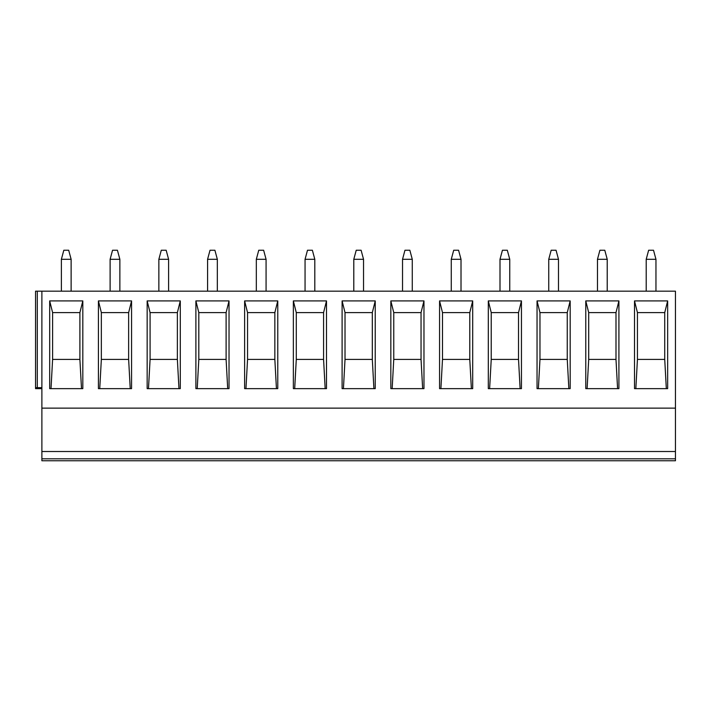 <?xml version="1.0" encoding="UTF-8"?>
<svg xmlns="http://www.w3.org/2000/svg" width="711" height="711" viewBox="0 0 711 711"><rect width="100%" height="100%" fill="white"/><g stroke="black" fill="none" stroke-linecap="round" stroke-linejoin="round"><path stroke-width="1.07" d="M41.887 388.641L37.301 388.641L37.301 387.664L35.55 387.664L35.55 291.172L41.887 291.172L41.887 460.772L675.45 460.772L675.45 451.512L41.887 451.512M37.301 388.641L35.55 388.641L35.55 387.664M41.887 408.132L675.45 408.132L675.45 451.512M41.887 291.172L675.45 291.172L675.45 408.132M667.656 300.913L667.656 388.641L634.514 388.641L634.514 300.913L667.656 300.913L664.732 312.609L664.732 359.402L637.438 359.402L635.838 388.641M618.917 300.913L618.917 388.641L585.775 388.641L585.775 300.913L618.917 300.913L615.993 312.609L615.993 359.402L588.699 359.402L587.108 388.641M570.178 300.913L570.178 388.641L537.045 388.641L537.045 300.913L570.178 300.913L567.254 312.609L567.254 359.402L539.969 359.402L538.369 388.641M521.447 300.913L521.447 388.641L488.306 388.641L488.306 300.913L521.447 300.913L518.523 312.609L518.523 359.402L491.23 359.402L489.63 388.641M472.708 300.913L472.708 388.641L439.567 388.641L439.567 300.913L472.708 300.913L469.784 312.609L469.784 359.402L442.491 359.402L440.9 388.641M423.969 300.913L423.969 388.641L390.837 388.641L390.837 300.913L423.969 300.913L421.045 312.609L421.045 359.402L393.761 359.402L392.161 388.641M375.239 300.913L375.239 388.641L342.098 388.641L342.098 300.913L375.239 300.913L372.315 312.609L372.315 359.402L345.022 359.402L343.431 388.641M326.5 300.913L326.5 388.641L293.359 388.641L293.359 300.913L326.5 300.913L323.576 312.609L323.576 359.402L296.283 359.402L294.692 388.641M277.77 300.913L277.77 388.641L244.628 388.641L244.628 300.913L277.77 300.913L274.846 312.609L274.846 359.402L247.552 359.402L245.953 388.641M229.031 300.913L229.031 388.641L195.889 388.641L195.889 300.913L229.031 300.913L226.107 312.609L226.107 359.402L198.813 359.402L197.223 388.641M180.292 300.913L180.292 388.641L147.159 388.641L147.159 300.913L180.292 300.913L177.368 312.609L177.368 359.402L150.083 359.402L148.483 388.641M131.562 300.913L131.562 388.641L98.42 388.641L98.42 300.913L131.562 300.913L128.638 312.609L128.638 359.402L101.344 359.402L99.744 388.641M82.823 300.913L82.823 388.641L49.681 388.641L49.681 300.913L82.823 300.913L79.899 312.609L79.899 359.402L52.605 359.402L51.014 388.641M37.301 291.172L37.301 387.664L41.887 387.664M655.96 291.172L655.96 259.293L653.516 250.228L648.645 250.228L646.21 259.293L646.21 291.172M655.96 259.293L646.21 259.293M607.221 291.172L607.221 259.293L604.785 250.228L599.906 250.228L597.471 259.293L597.471 291.172M607.221 259.293L597.471 259.293M558.482 291.172L558.482 259.293L556.046 250.228L551.176 250.228L548.741 259.293L548.741 291.172M558.482 259.293L548.741 259.293M509.751 291.172L509.751 259.293L507.307 250.228L502.437 250.228L500.002 259.293L500.002 291.172M509.751 259.293L500.002 259.293M461.012 291.172L461.012 259.293L458.577 250.228L453.707 250.228L451.263 259.293L451.263 291.172M461.012 259.293L451.263 259.293M412.273 291.172L412.273 259.293L409.838 250.228L404.968 250.228L402.533 259.293L402.533 291.172M412.273 259.293L402.533 259.293M363.543 291.172L363.543 259.293L361.108 250.228L356.229 250.228L353.794 259.293L353.794 291.172M363.543 259.293L353.794 259.293M314.804 291.172L314.804 259.293L312.369 250.228L307.499 250.228L305.055 259.293L305.055 291.172M314.804 259.293L305.055 259.293M266.074 291.172L266.074 259.293L263.63 250.228L258.76 250.228L256.324 259.293L256.324 291.172M266.074 259.293L256.324 259.293M217.335 291.172L217.335 259.293L214.9 250.228L210.021 250.228L207.585 259.293L207.585 291.172M217.335 259.293L207.585 259.293M168.596 291.172L168.596 259.293L166.161 250.228L161.29 250.228L158.855 259.293L158.855 291.172M168.596 259.293L158.855 259.293M119.866 291.172L119.866 259.293L117.422 250.228L112.551 250.228L110.116 259.293L110.116 291.172M119.866 259.293L110.116 259.293M71.127 291.172L71.127 259.293L68.691 250.228L63.821 250.228L61.377 259.293L61.377 291.172M71.127 259.293L61.377 259.293M666.323 388.641L664.732 359.402L637.438 359.402L637.438 312.609L634.514 300.913M664.732 312.609L637.438 312.609L664.732 312.609M617.583 388.641L615.993 359.402L588.699 359.402L588.699 312.609L615.993 312.609L588.699 312.609L585.775 300.913M568.853 388.641L567.254 359.402L539.969 359.402L539.969 312.609L567.254 312.609L539.969 312.609L537.045 300.913M520.114 388.641L518.523 359.402L491.23 359.402L491.23 312.609L518.523 312.609L491.23 312.609L488.306 300.913M471.384 388.641L469.784 359.402L442.491 359.402L442.491 312.609L469.784 312.609L442.491 312.609L439.567 300.913M422.645 388.641L421.045 359.402L393.761 359.402L393.761 312.609L421.045 312.609L393.761 312.609L390.837 300.913M373.906 388.641L372.315 359.402L345.022 359.402L345.022 312.609L372.315 312.609L345.022 312.609L342.098 300.913M325.176 388.641L323.576 359.402L296.283 359.402L296.283 312.609L323.576 312.609L296.283 312.609L293.359 300.913M276.437 388.641L274.846 359.402L247.552 359.402L247.552 312.609L274.846 312.609L247.552 312.609L244.628 300.913M227.698 388.641L226.107 359.402L198.813 359.402L198.813 312.609L226.107 312.609L198.813 312.609L195.889 300.913M178.968 388.641L177.368 359.402L150.083 359.402L150.083 312.609L177.368 312.609L150.083 312.609L147.159 300.913M130.229 388.641L128.638 359.402L101.344 359.402L101.344 312.609L128.638 312.609L101.344 312.609L98.42 300.913M81.498 388.641L79.899 359.402L52.605 359.402L52.605 312.609L79.899 312.609L52.605 312.609L49.681 300.913M41.887 458.817L675.45 458.817"/></g></svg>
